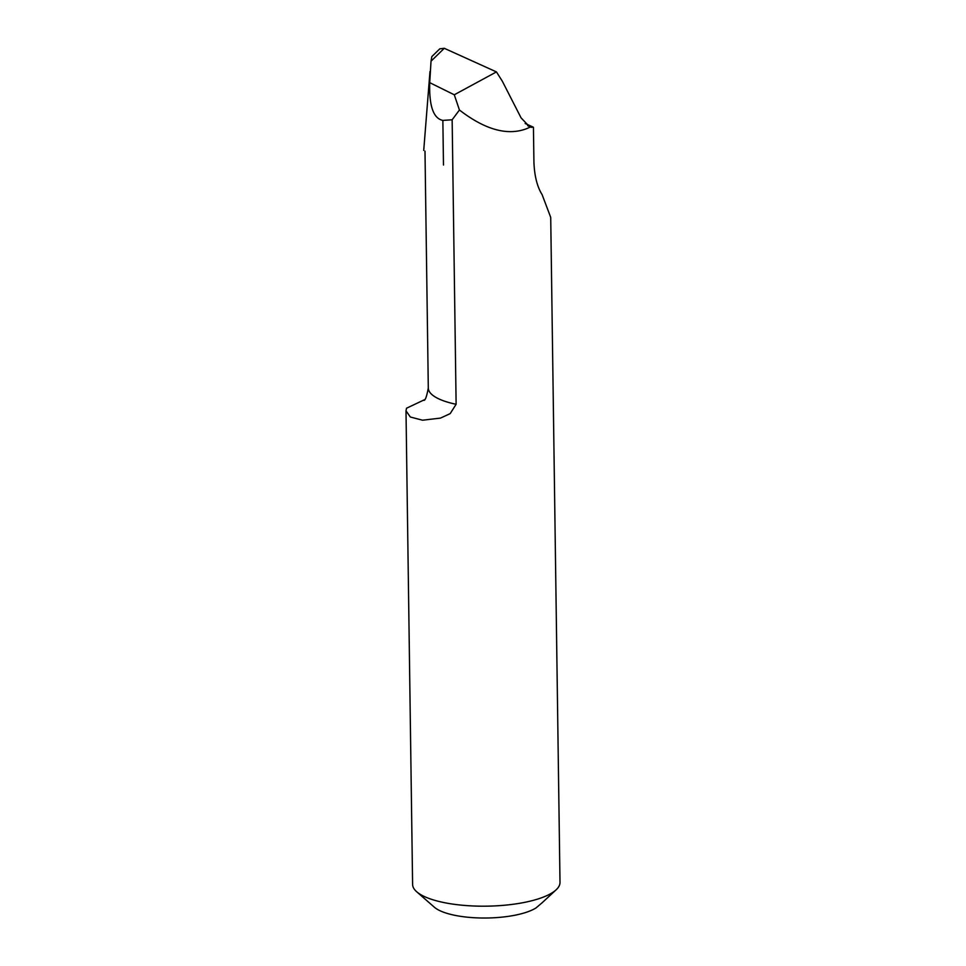 <?xml version="1.0" encoding="UTF-8"?>
<svg xmlns="http://www.w3.org/2000/svg" width="966" height="966" viewBox="0 0 966 966"><rect width="100%" height="100%" fill="white"/><g stroke="black" fill="none" stroke-linecap="round" stroke-linejoin="round"><path stroke-width="1.45" d="M452.148 119.784L459.43 110.015L454.286 94.789L429.725 82.653C429.339 97.119 430.329 117.888 442.863 120.412L452.148 119.784L456.121 404.283A66.34 20.503 179.2 0 1 428.3 388.03L424.992 151.155M442.863 120.412L443.479 165.029M424.497 399.719L406.541 408.207L405.998 410.84L410.345 417.01L422.54 420.21L440.508 418.097L450.18 413.605L456.121 404.283M459.43 110.015C485.077 129.758 507.476 135.977 526.603 128.683L530.056 127.15M542.131 902.763L556.114 889.831A73.706 22.773 179.2 0 0 560.002 882.369L550.717 217.386L542.107 194.637C537.217 186.824 534.488 176.078 533.932 162.373L533.437 127.246L525.166 123.503M454.286 94.789L496.439 71.907L502.368 81.277L521.06 117.852L529.851 127.041L533.437 127.246M556.114 889.831A73.706 22.773 179.2 0 1 537.362 899.177A73.706 22.773 179.2 0 1 416.708 891.775A73.706 22.773 179.2 0 1 412.603 884.433L405.998 410.84M416.708 891.775L434.35 907.207A55.279 17.086 -0.8 0 0 524.84 912.761A55.279 17.086 -0.8 0 0 536.058 907.895L542.131 902.751M429.725 82.653L431.017 61.22L444.275 48.3L439.796 48.831L431.838 56.583L431.017 61.22M496.439 71.907L444.275 48.3M531.481 127.403L527.641 125.665M423.881 400.359C425.233 400.624 426.706 396.519 428.3 388.03M429.979 71.544L423.724 150.442"/></g></svg>
